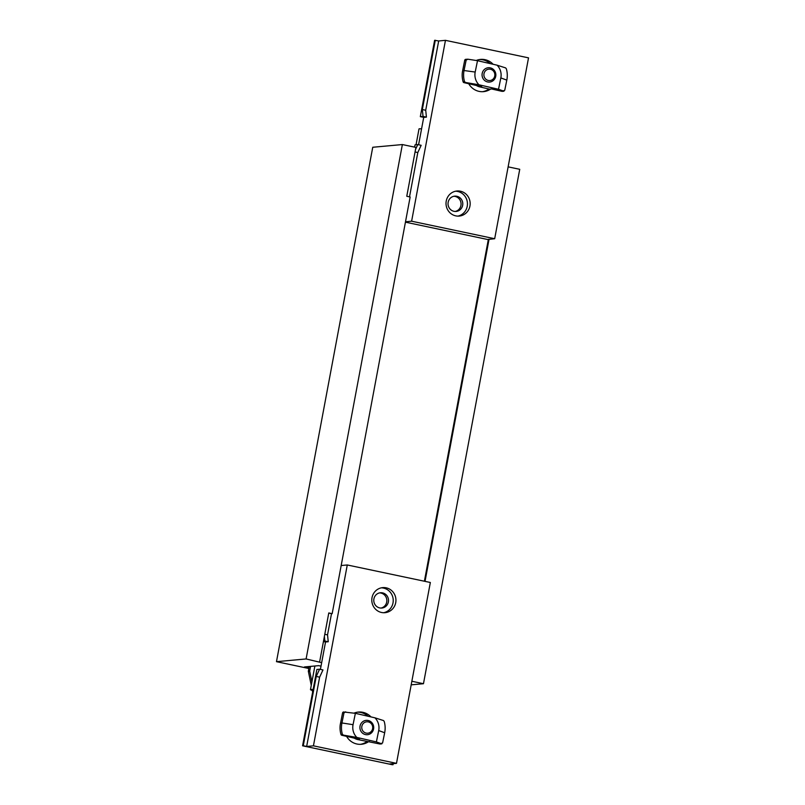 <?xml version="1.0" encoding="UTF-8"?>
<svg xmlns="http://www.w3.org/2000/svg" width="805" height="805" viewBox="0 0 805 805"><rect width="100%" height="100%" fill="white"/><g stroke="black" fill="none" stroke-linecap="round" stroke-linejoin="round"><path stroke-width="1.21" d="M421.558 128.901A8.392 0.674 -169.4 0 0 419.365 128.79A8.392 0.674 -169.4 0 0 419.013 128.911L416.054 144.749M312.914 690.64A10.787 0.865 10.6 0 1 310.468 689.613A10.787 0.865 10.6 0 1 310.911 689.452A10.787 0.865 10.6 0 1 313.125 689.533M411.194 684.834L423.47 683.717L519.738 169.312L508.126 166.856M321.668 662.656L306.101 658.953L402.369 144.558L372.745 147.265L276.477 661.67L308.838 668.492M402.369 144.558L415.913 147.406L406.767 196.269L410.148 196.984L332.173 613.672L328.742 613.158M489.058 239.246L425.03 581.371M411.858 681.261L423.47 683.717M306.101 658.953L276.477 661.67M308.949 667.909L304.461 666.953L318.7 665.654L321.014 666.148M319.645 661.811L328.782 612.957L332.173 613.672M424.386 581.23L488.373 239.306M309.211 666.52L308.335 671.219L309.684 671.098L310.569 666.399M309.684 671.098L311.917 681.875M312.642 692.079L312.31 690.469M311.263 685.387L308.335 671.219M482.507 91.7A16.18 15.516 84.8 0 0 488.977 88.993M490.215 63.605A16.18 15.516 84.8 0 0 482.98 59.862A16.18 15.516 84.8 0 0 479.559 59.54M476.208 60.496A16.18 15.516 -95.2 0 1 480.575 59.409A16.18 15.516 -95.2 0 1 485.013 59.671A16.18 15.516 -95.2 0 1 493.113 64.269M490.627 89.073A16.18 15.516 -95.2 0 1 483.523 91.639A16.18 15.516 -95.2 0 1 479.086 91.388A16.18 15.516 -95.2 0 1 468.731 83.73M457.874 216.122A12.588 12.065 84.8 0 0 467.453 203.786A12.588 12.065 84.8 0 0 457.683 191.459A12.588 12.065 84.8 0 0 455.6 191.208M460.4 191.208A12.588 12.065 -95.2 0 1 470.15 204.249A12.588 12.065 -95.2 0 1 459.242 216.072A12.588 12.065 -95.2 0 1 455.781 215.871A12.588 12.065 -95.2 0 1 446.03 202.84A12.588 12.065 -95.2 0 1 456.948 191.006A12.588 12.065 -95.2 0 1 460.4 191.208M453.839 196.279A7.668 7.356 -95.2 0 1 455.228 211.453M456.787 196.269A7.668 7.356 -95.2 0 1 456.083 211.433A7.668 7.356 -95.2 0 1 448.033 203.363A7.668 7.356 -95.2 0 1 456.787 196.269M488.313 239.638L405.438 222.16M414.625 147.144L415.058 144.84L417.765 144.588L415.531 149.408M418.59 144.759L423.722 117.369L420.331 116.655L434.62 40.31L438.685 40.964L445.457 40.341L528.523 57.859L494.683 238.723L488.353 239.437M420.331 116.655L423.048 116.403L422.333 109.54L435.294 40.25M423.722 117.369L426.429 117.117L425.714 110.255L438.685 40.964M409.514 196.843L417.805 152.537L421.156 145.303L417.765 144.588M445.457 40.341L411.617 221.204L405.509 221.767M411.617 221.204L494.683 238.723M425.714 110.255L422.333 109.54M426.429 117.117L423.048 116.403M417.805 152.537L415.058 151.954M498.516 89.275L478.965 84.787A13.665 13.101 -95.2 0 1 475.192 72.047L477.506 60.697L497.067 65.175A13.665 13.101 -95.2 0 1 500.841 77.924L498.516 89.275L503.95 91.207L502.29 91.357A1.197 1.147 -95.2 0 1 501.948 91.337L491.483 88.942L489.521 89.124A1.197 1.147 84.8 0 0 489.863 89.144L491.654 88.983M489.521 89.124L479.73 86.88A11.632 11.149 -95.2 0 1 476.349 85.471M477.506 60.697L467.846 59.198L466.145 60.144L464.072 70.327A22.771 21.836 84.8 0 0 464.535 81.677L465.572 82.492L478.965 84.787M500.841 77.924L506.808 80.118A22.771 21.836 84.8 0 0 506.335 68.757L505.641 67.912L497.067 65.175M479.73 86.88L481.702 86.699L463.972 82.643A1.197 1.147 -95.2 0 1 463.117 81.808A22.771 21.836 -95.2 0 1 462.372 72.108L464.716 60.274A1.197 1.147 -95.2 0 1 465.733 59.339L467.846 59.198M506.808 80.118L504.735 90.291L501.948 91.337M494.964 78.477A7.195 6.893 -95.2 0 1 485.566 81.134A7.195 6.893 -95.2 0 1 488.303 67.731A7.195 6.893 -95.2 0 1 494.964 78.477M486.673 79.816A5.726 5.484 -95.2 0 1 484.59 72.007A5.726 5.484 -95.2 0 1 492.066 69.894A5.726 5.484 -95.2 0 1 494.149 77.703A5.726 5.484 -95.2 0 1 486.673 79.816M368.076 716.249A16.18 15.516 84.8 0 0 360.841 712.495A16.18 15.516 84.8 0 0 357.42 712.184M368.489 741.717A16.18 15.516 -95.2 0 1 361.385 744.283A16.18 15.516 -95.2 0 1 356.947 744.021A16.18 15.516 -95.2 0 1 346.593 736.374M354.069 713.129A16.18 15.516 -95.2 0 1 358.436 712.053A16.18 15.516 -95.2 0 1 362.874 712.314A16.18 15.516 -95.2 0 1 370.974 716.913M383.653 612.736A12.588 12.065 84.8 0 0 393.232 600.399A12.588 12.065 84.8 0 0 383.462 588.073A12.588 12.065 84.8 0 0 381.369 587.821M381.56 612.484A12.588 12.065 -95.2 0 1 371.809 599.443A12.588 12.065 -95.2 0 1 382.717 587.62A12.588 12.065 -95.2 0 1 386.179 587.821A12.588 12.065 -95.2 0 1 395.929 600.862A12.588 12.065 -95.2 0 1 385.011 612.686A12.588 12.065 -95.2 0 1 381.56 612.484M379.618 592.893A7.668 7.356 -95.2 0 1 381.007 608.067M379.749 607.916A7.668 7.356 -95.2 0 1 380.453 592.762A7.668 7.356 -95.2 0 1 388.503 600.832A7.668 7.356 -95.2 0 1 379.749 607.916M320.41 669.388L325.532 641.988L323.429 641.545M393.303 763.643L392.427 764.75L302.589 745.802L316.878 669.468L319.585 669.217L316.234 676.452L303.264 745.742L302.589 745.802M325.532 641.988L328.249 641.746L327.534 634.883L331.489 613.732M341.179 565.533L347.277 564.969L313.437 745.833L306.655 746.456L319.625 677.166L322.976 669.931L319.585 669.217M393.102 764.69L389.721 763.975L396.493 763.351L313.437 745.833M306.655 746.456L303.264 745.742M396.493 763.351L430.343 582.488L347.277 564.969M323.509 641.152L324.858 641.032L324.385 636.453M327.534 634.883L324.787 634.3M328.249 641.746L324.858 641.032M319.625 677.166L316.234 676.452M360.368 744.343A16.18 15.516 84.8 0 0 366.839 741.636M376.388 741.908L356.826 737.43A13.665 13.101 -95.2 0 1 353.053 724.681L355.367 713.331L374.929 717.819A13.665 13.101 -95.2 0 1 378.702 730.558L376.388 741.908L381.812 743.85L380.151 744.001A1.197 1.147 -95.2 0 1 379.809 743.981L357.591 739.523A11.632 11.149 -95.2 0 1 354.21 738.115M367.382 741.767A1.197 1.147 84.8 0 0 367.724 741.787L369.515 741.626M357.591 739.523L359.563 739.342L341.833 735.277A1.197 1.147 -95.2 0 1 340.978 734.452A22.771 21.836 -95.2 0 1 340.233 724.742L342.578 712.908A1.197 1.147 -95.2 0 1 343.594 711.972L355.367 713.331M353.053 724.681L341.934 722.96A22.771 21.836 84.8 0 0 342.397 734.321L343.433 735.136L356.826 737.43M378.702 730.558L384.669 732.751A22.771 21.836 84.8 0 0 384.196 721.401L383.502 720.556L374.929 717.819M384.669 732.751L382.596 742.935L379.809 743.981M340.978 723.051L341.934 722.96L344.007 712.777L345.707 711.841M360.801 723.957A7.195 6.893 -95.2 0 1 370.199 721.3A7.195 6.893 -95.2 0 1 367.472 734.703A7.195 6.893 -95.2 0 1 360.801 723.957M369.928 722.538A5.726 5.484 -95.2 0 1 372.011 730.346A5.726 5.484 -95.2 0 1 364.534 732.459A5.726 5.484 -95.2 0 1 362.451 724.651A5.726 5.484 -95.2 0 1 369.928 722.538M463.972 82.643L465.572 82.492M475.192 72.047L463.117 70.407M464.716 60.274L466.145 60.144M464.535 81.677L463.117 81.808M341.833 735.277L343.433 735.136M342.397 734.321L340.978 734.452M342.578 712.908L344.007 712.777M310.468 689.613L314.886 666.007"/></g></svg>
